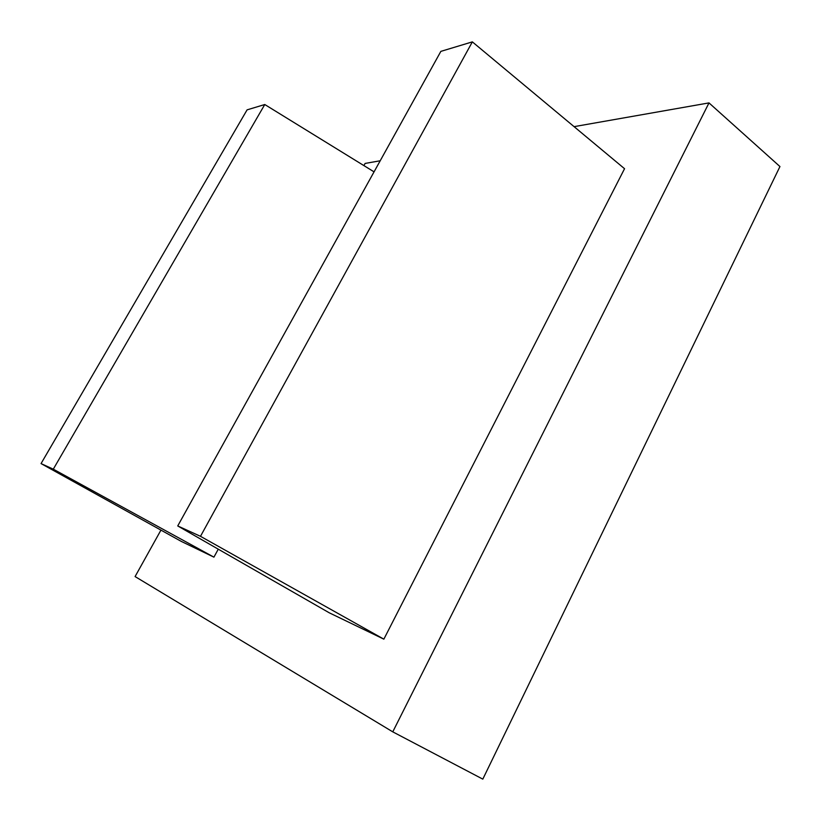 <?xml version="1.0" encoding="UTF-8"?>
<svg xmlns="http://www.w3.org/2000/svg" width="821" height="821" viewBox="0 0 821 821"><rect width="100%" height="100%" fill="white"/><g stroke="black" fill="none" stroke-linecap="round" stroke-linejoin="round"><path stroke-width="1.23" d="M53.293 469.171L213.922 557.151L181.338 541.429L41.05 463.588L53.293 469.171L264.773 104.524L374.058 171.856M213.922 557.151L218.273 549.177M41.05 463.588L247.09 109.86L264.773 104.524M177.736 525.943L329.354 612.856L383.859 639.159L200.488 536.318L177.736 525.943L440.856 51.374L472.352 41.871L200.488 536.318M383.859 639.159L624.545 168.705L472.352 41.871M160.947 530.109L135.085 576.568L392.766 731.85L482.81 779.129L779.95 166.55L708.995 102.902L392.766 731.85M363.898 165.596L365.109 163.43L380.205 160.772M574.084 126.65L708.995 102.902"/></g></svg>
